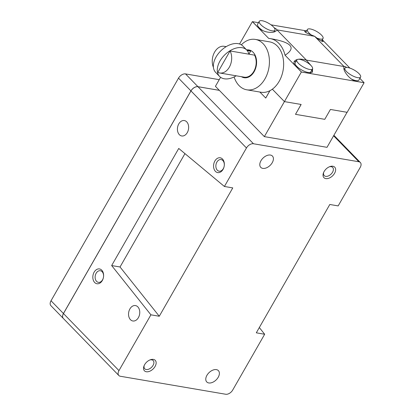 <?xml version="1.0" encoding="UTF-8"?>
<svg xmlns="http://www.w3.org/2000/svg" width="415" height="415" viewBox="0 0 415 415"><rect width="100%" height="100%" fill="white"/><g stroke="black" fill="none" stroke-linecap="round" stroke-linejoin="round"><path stroke-width="0.62" d="M222.86 160.548A5.888 4.171 99.7 0 1 223.856 167.437A5.888 4.171 99.7 0 1 219.099 171.193A5.888 4.171 99.7 0 1 217.32 170.223A5.888 4.171 99.7 0 1 216.329 163.334A5.888 4.171 99.7 0 1 221.081 159.578A5.888 4.171 99.7 0 1 222.86 160.548M102.121 271.701A5.888 4.171 99.7 0 1 103.117 278.589A5.888 4.171 99.7 0 1 98.36 282.34A5.888 4.171 99.7 0 1 96.581 281.37A5.888 4.171 99.7 0 1 95.59 274.481A5.888 4.171 99.7 0 1 100.342 270.73A5.888 4.171 99.7 0 1 102.121 271.701M149.867 359.961A5.888 3.694 -44.2 0 1 153.187 360.562A5.888 3.694 -44.2 0 1 153.062 365.371A5.888 3.694 -44.2 0 1 144.742 368.779A5.888 3.694 -44.2 0 1 144.228 365.444M329.354 166.804A5.888 3.694 -44.2 0 1 332.674 167.411A5.888 3.694 -44.2 0 1 332.545 172.22A5.888 3.694 -44.2 0 1 324.229 175.623A5.888 3.694 -44.2 0 1 323.716 172.292M222.492 159.023A7.517 5.328 99.7 0 1 223.042 169.387A7.517 5.328 99.7 0 1 215.427 171.364A7.517 5.328 99.7 0 1 214.877 160.994A7.517 5.328 99.7 0 1 222.492 159.023M101.753 270.17A7.517 5.328 99.7 0 1 102.303 280.54A7.517 5.328 99.7 0 1 94.687 282.511A7.517 5.328 99.7 0 1 94.138 272.147A7.517 5.328 99.7 0 1 101.753 270.17M137.827 306.861A7.818 5.54 99.7 0 1 139.144 316.002A7.818 5.54 99.7 0 1 132.836 320.982A7.818 5.54 99.7 0 1 130.476 319.695A7.818 5.54 99.7 0 1 129.158 310.555A7.818 5.54 99.7 0 1 135.466 305.575A7.818 5.54 99.7 0 1 137.827 306.861M186.703 121.839A7.818 5.54 99.7 0 1 188.026 130.984A7.818 5.54 99.7 0 1 181.713 135.959A7.818 5.54 99.7 0 1 179.358 134.673A7.818 5.54 99.7 0 1 178.035 125.532A7.818 5.54 99.7 0 1 184.348 120.552A7.818 5.54 99.7 0 1 186.703 121.839M184.95 153.623L120.028 266.985L159.272 316.251L150.91 314.824L111.661 265.559L178.735 148.446L224.411 186.48L232.774 187.907L159.272 316.251M111.661 265.559L120.028 266.985M213.419 67.37A13.529 9.587 99.7 0 1 214.259 52.747A13.529 9.587 99.7 0 1 224.245 46.309A13.529 9.587 99.7 0 1 225.91 46.817M248.855 54.168L230.055 50.957A13.529 9.587 99.7 0 1 229.936 66.011A13.529 9.587 99.7 0 1 219.691 72.983L244.196 77.164A13.529 9.587 -80.3 0 0 254.442 70.197A13.529 9.587 -80.3 0 0 254.566 55.143L248.855 54.168A18.94 11.874 135.8 0 0 246.743 50.033L242.827 46.003A18.94 11.874 135.8 0 0 216.075 56.959A18.94 11.874 135.8 0 0 215.675 72.418L219.592 76.443A18.94 11.874 135.8 0 0 236.223 75.805M230.055 50.957L217.797 72.366A13.529 9.587 99.7 0 0 219.691 72.983M246.743 50.033A18.94 11.874 135.8 0 0 219.997 60.989A18.94 11.874 135.8 0 0 219.592 76.443M219.239 79.67L185.531 73.912A6.012 3.771 -44.2 0 0 178.523 78.134L51.024 300.761A6.012 3.771 -44.2 0 0 50.9 305.668L63.308 318.424A6.012 3.771 -44.2 0 1 63.308 318.424A6.012 3.771 -44.2 0 1 63.438 313.517L190.936 90.895A6.012 3.771 -44.2 0 1 197.945 86.673L219.312 90.325L215.427 86.325L220.593 77.304M272.25 162.68A8.118 5.089 -44.2 0 1 260.786 167.375A8.118 5.089 -44.2 0 1 260.957 160.75A8.118 5.089 -44.2 0 1 272.422 156.056A8.118 5.089 -44.2 0 1 272.25 162.68M218.223 377.256A8.118 5.089 -44.2 0 1 206.763 381.95A8.118 5.089 -44.2 0 1 206.935 375.326A8.118 5.089 -44.2 0 1 218.399 370.631A8.118 5.089 -44.2 0 1 218.223 377.256M155.075 366.471A7.517 4.71 -44.2 0 1 146.874 371.809A7.517 4.71 -44.2 0 1 144.005 365.973A7.517 4.71 -44.2 0 1 144.617 364.686A7.517 4.71 -44.2 0 1 150.401 359.748A7.517 4.71 -44.2 0 1 155.075 366.471M334.563 173.32A7.517 4.71 -44.2 0 1 326.361 178.657A7.517 4.71 -44.2 0 1 323.493 172.822A7.517 4.71 -44.2 0 1 324.105 171.535A7.517 4.71 -44.2 0 1 329.889 166.597A7.517 4.71 -44.2 0 1 334.563 173.32M259.323 327.544L264.666 334.251L256.299 332.82L329.8 204.481L338.168 205.907L360.215 167.406A6.012 3.771 -44.2 0 0 360.345 162.498A6.012 3.771 -44.2 0 0 358.861 161.757L333.608 135.793M62.987 314.565A5.95 3.73 -44.2 0 1 63.479 313.527L190.978 90.901A5.95 3.73 -44.2 0 1 195.574 86.989M264.666 334.251L232.716 390.027A6.012 3.771 -44.2 0 1 225.708 394.25L120.319 376.255A6.012 3.771 -44.2 0 1 118.835 375.508A6.012 3.771 -44.2 0 1 118.965 370.6L150.91 314.824M224.411 186.48L246.463 147.979A6.012 3.771 -44.2 0 1 253.472 143.756L358.861 161.757M347.065 112.304L327.004 147.325L264.355 136.628L219.348 90.356L197.976 86.709A6.012 3.771 135.8 0 0 190.967 90.932L63.469 313.553A6.012 3.771 135.8 0 0 63.339 318.461L118.835 375.508M247.179 50.521L250.644 51.112A13.529 9.587 -80.3 0 0 248.751 50.495L246.878 50.174M248.891 54.173L250.644 51.112M246.619 49.904A14.1 9.991 99.7 0 1 253.103 52.259A14.1 9.991 99.7 0 1 254.732 70.56A14.1 9.991 99.7 0 1 241.426 76.692M269.973 90.662L265.74 98.054L259.857 92.037M316.936 38.087A9.021 2.921 29.8 0 0 323.036 38.481A9.021 2.921 29.8 0 0 321.485 35.073A9.021 2.921 29.8 0 0 313.32 29.849A9.021 2.921 29.8 0 0 307.385 29.517A9.021 2.921 29.8 0 0 308.936 32.93A9.021 2.921 29.8 0 0 311.748 35.265M262.218 20.75A9.021 2.921 29.8 0 0 259.292 21.305A9.021 2.921 29.8 0 0 262.986 26.57A9.021 2.921 29.8 0 0 272.017 30.824A9.021 2.921 29.8 0 0 274.943 30.269A9.021 2.921 29.8 0 0 271.249 25.004A9.021 2.921 29.8 0 0 262.218 20.75M241.333 44.815A25.554 18.104 99.7 0 1 255.375 39.425A25.554 18.104 99.7 0 1 263.089 43.637A25.554 18.104 99.7 0 1 267.4 73.528A25.554 18.104 99.7 0 1 246.775 89.806A25.554 18.104 99.7 0 1 239.061 85.594A25.554 18.104 99.7 0 1 234.107 76.951M255.375 39.425L269.594 41.858A25.554 18.104 99.7 0 1 277.308 46.065A25.554 18.104 99.7 0 1 272.339 89.189A25.554 18.104 99.7 0 1 269.911 90.698A25.554 18.104 99.7 0 1 260.994 92.234L246.775 89.806M269.911 90.698L265.699 98.049M284.415 101.602L264.355 136.628M301.103 104.456L295.496 114.338L324.769 119.333L330.423 109.461L347.153 112.32L364.1 82.72L301.373 72.008L284.42 101.608L272.339 89.189M357.673 77.652A9.021 2.921 29.8 0 0 360.604 77.097A9.021 2.921 29.8 0 0 356.905 71.831A9.021 2.921 29.8 0 0 347.874 67.578A9.021 2.921 29.8 0 0 344.948 68.133A9.021 2.921 29.8 0 0 348.647 73.398A9.021 2.921 29.8 0 0 357.673 77.652M263.115 30.772A9.021 2.921 -150.2 0 1 257.596 24.267L259.292 21.305M322.263 39.835L323.083 41.427C322.248 41.785 319.431 40.073 314.632 36.302L307.51 33.418C305.461 32.365 304.522 31.613 304.709 31.172L306.571 30.938M304.688 31.39A10.52 3.408 -150.2 0 1 306.561 30.954M312.588 68.693L312.438 72.028L309.59 73.351L301.373 72.008L285.048 55.226A28.858 20.449 99.7 0 0 270.149 38.595A28.858 20.449 99.7 0 0 268.702 38.424L252.377 21.642L258.498 22.685L252.377 21.642L239.564 44.006M271 24.822L306.592 30.902M284.42 101.608L301.15 104.466L295.496 114.338M322.31 39.757L349.876 68.096M359.872 78.373L364.1 82.72L355.811 81.247C349.695 79.696 342.183 70.291 344.113 66.608L314.632 36.318L276.888 29.854L276.743 30.15C276.037 31.317 274.606 32.043 272.453 32.329C267.468 32.655 262.949 31.296 258.893 28.262L252.491 21.679M322.216 39.923A10.52 3.408 -150.2 0 1 322.803 41.536M344.113 66.608L344.139 66.519C344.346 66.234 345.192 66.53 346.675 67.406L346.779 67.469M360.604 77.097L358.908 80.059A9.021 2.921 -150.2 0 1 355.977 80.614A9.021 2.921 -150.2 0 1 351.578 79.125M298.406 63.329A9.021 2.921 29.8 0 0 306.571 68.553A9.021 2.921 29.8 0 0 312.505 68.885A9.021 2.921 29.8 0 0 310.954 65.471A9.021 2.921 29.8 0 0 302.789 60.248A9.021 2.921 29.8 0 0 296.855 59.921A9.021 2.921 29.8 0 0 298.406 63.329M274.19 27.769C276.001 28.708 276.904 29.403 276.888 29.854M270.149 38.595L272.78 39.046C292.004 42.683 296.097 48.078 285.048 55.226M276.992 29.89L306.389 60.108L344.03 66.54M359.862 78.383L364.007 82.642M312.505 68.885L310.809 71.847A9.021 2.921 -150.2 0 1 304.875 71.515A9.021 2.921 -150.2 0 1 296.709 66.291A9.021 2.921 -150.2 0 1 295.158 62.883L296.855 59.921M301.394 71.951L294.992 65.373C293.887 63.884 293.654 62.551 294.292 61.373C296.367 58.852 300.393 58.448 306.369 60.159L306.389 60.108M306.369 60.159L311.452 66.021M311.681 70.322A10.52 3.408 -150.2 0 1 312.215 72.35M294.069 61.861A10.52 3.408 -150.2 0 1 296.03 61.358M178.523 78.134L190.936 90.895M51.024 300.761L63.438 313.517M246.463 147.979L190.967 90.932M118.965 370.6L63.469 313.553M185.531 73.912L197.945 86.673M253.472 143.756L197.976 86.709M226.196 46.646L224.245 46.309M333.888 135.306L360.345 162.498M307.385 29.517L305.736 32.401M323.036 38.481L321.542 41.095M274.943 30.269L273.931 32.038M344.948 68.133L344.092 69.627"/></g></svg>
